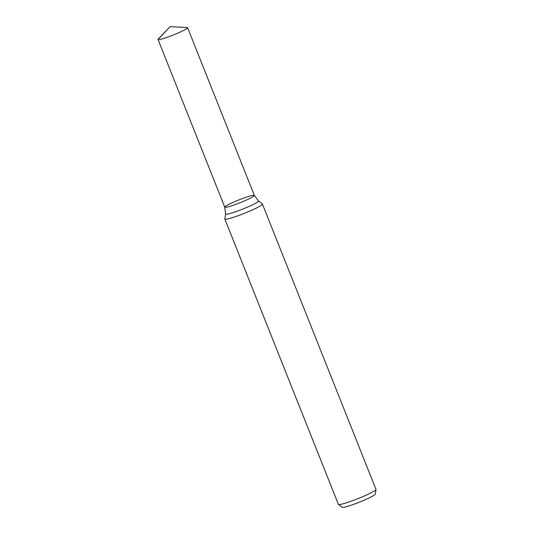 <?xml version="1.0" encoding="UTF-8"?>
<svg xmlns="http://www.w3.org/2000/svg" width="534" height="534" viewBox="0 0 534 534"><rect width="100%" height="100%" fill="white"/><g stroke="black" fill="none" stroke-linecap="round" stroke-linejoin="round"><path stroke-width="0.8" d="M225.562 213.987L224.827 218.92A20.225 1.936 -21.7 0 0 224.841 219.027A20.225 1.936 -21.7 0 0 240.413 214.875A20.225 1.936 -21.7 0 0 261.086 205.457A20.225 1.936 -21.7 0 0 262.428 204.075A20.225 1.936 -21.7 0 0 262.361 203.981L258.436 200.904A17.715 1.695 -21.7 0 1 257.321 202.199A17.715 1.695 -21.7 0 1 238.765 210.61A17.715 1.695 -21.7 0 1 225.562 213.987L224.767 207.179A15.913 1.522 -21.7 0 0 237.023 203.908A15.913 1.522 -21.7 0 0 253.283 196.505A15.913 1.522 -21.7 0 0 254.338 195.411A15.913 1.522 -21.7 0 0 238.992 199.883A15.913 1.522 -21.7 0 0 224.767 207.179A15.913 1.522 -21.7 0 0 237.023 203.908A15.913 1.522 -21.7 0 0 253.283 196.505A15.913 1.522 -21.7 0 0 254.338 195.411L187.588 27.681A15.913 1.522 -21.7 0 0 187.154 27.514L170.072 26.7L158.224 39.029A15.913 1.522 -21.7 0 0 158.017 39.443A15.913 1.522 -21.7 0 0 170.273 36.178A15.913 1.522 -21.7 0 0 186.533 28.769A15.913 1.522 -21.7 0 0 187.588 27.681M224.841 219.027L338.382 504.343A20.225 1.936 -21.7 0 0 338.449 504.43L342.1 507.3A17.889 1.715 -21.7 0 0 356.271 503.375A17.889 1.715 -21.7 0 0 374.1 495.218A17.889 1.715 -21.7 0 0 375.295 494.09L375.983 489.498A20.225 1.936 -21.7 0 0 375.969 489.384L262.428 204.075M338.449 504.43A20.225 1.936 -21.7 0 0 354.469 499.991A20.225 1.936 -21.7 0 0 374.621 490.773A20.225 1.936 -21.7 0 0 375.983 489.498M159.079 38.355L170.072 26.7M258.436 200.904L254.338 195.411M224.767 207.179L158.017 39.443"/></g></svg>
